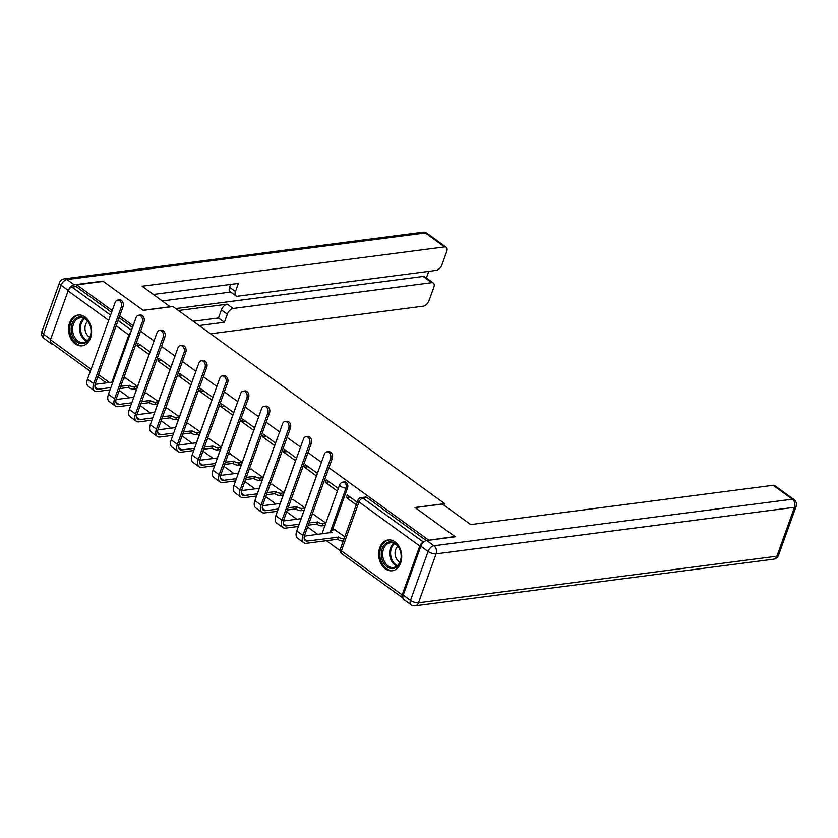 <?xml version="1.0" encoding="UTF-8"?>
<svg xmlns="http://www.w3.org/2000/svg" width="838" height="838" viewBox="0 0 838 838"><rect width="100%" height="100%" fill="white"/><g stroke="black" fill="none" stroke-linecap="round" stroke-linejoin="round"><path stroke-width="1.26" d="M332.372 530.035L347.571 487.81A3.981 2.933 -97.4 0 0 346.125 482.405A3.981 2.933 -97.4 0 0 344.376 481.913L342.91 482.112A3.981 2.933 82.6 0 1 344.659 482.604A3.981 2.933 82.6 0 1 346.104 487.999L329.973 532.811M385.333 568.834A15.524 11.449 -97.4 0 0 392.184 570.762A15.524 11.449 -97.4 0 0 401.612 558.569A15.524 11.449 -97.4 0 0 395.033 541.893A15.524 11.449 -97.4 0 0 388.183 539.965A15.524 11.449 -97.4 0 0 378.745 552.158A15.524 11.449 -97.4 0 0 385.333 568.834M75.242 343.884A15.524 11.449 -97.4 0 0 82.093 345.801A15.524 11.449 -97.4 0 0 91.52 333.618A15.524 11.449 -97.4 0 0 84.942 316.932A15.524 11.449 -97.4 0 0 78.091 315.015A15.524 11.449 -97.4 0 0 68.653 327.208A15.524 11.449 -97.4 0 0 75.242 343.884M119.289 390.393L129.471 397.788M140.208 405.582L150.39 412.966M161.137 420.76L171.319 428.145M182.056 435.938L192.237 443.323M202.985 451.116L213.166 458.501M223.903 466.295L234.085 473.68M244.822 481.473L255.014 488.858M265.751 496.651L275.932 504.036M286.669 511.829L296.851 519.214M307.598 527.008L317.78 534.393M326.453 540.688L340.102 550.587M428.302 540.301L454.95 536.488L414.978 507.493L444.685 503.638L172.953 306.509L143.246 310.374L103.273 281.379L76.761 284.815L112.219 310.542M428.428 539.934L328.925 467.751M321.446 462.325L308.007 452.572M300.528 447.146L287.078 437.394M279.599 431.968L266.159 422.216M258.68 416.79L245.241 407.038M237.762 401.612L224.312 391.859M216.833 386.433L203.393 376.681M195.914 371.255L182.464 361.503M174.985 356.077L161.545 346.324M154.066 340.898L140.616 331.146M133.137 325.72L119.698 315.968M90.336 371.307L50.825 342.648A3.981 2.2 -54 0 1 50.5 339.767L68.098 290.88A3.981 2.2 -54 0 1 72.005 287.088L110.585 315.067M76.761 284.815L76.143 286.544L72.005 287.088M423.494 542.228A3.981 2.2 126 0 0 419.775 545.999L402.167 594.886A3.981 2.2 126 0 0 402.502 597.766A3.981 2.2 126 0 0 402.889 597.955M357.218 502.213L347.194 494.944L346.262 497.542L350.085 497.039M344.774 536.77L334.676 529.731M338.311 488.502L326.275 479.765L325.343 482.363L329.156 481.86M325.867 523.048L313.747 514.553M317.382 473.323L305.346 464.587L304.414 467.185L308.237 466.682M304.948 507.87L292.829 499.375M296.463 458.145L284.428 449.409L283.495 452.007L287.319 451.504M284.019 492.692L271.9 484.196M275.534 442.967L263.499 434.231L262.566 436.828L266.39 436.326M263.101 477.513L250.981 469.018M254.616 427.789L242.58 419.052L241.648 421.65L245.471 421.147M242.182 462.335L230.062 453.84M233.697 412.61L221.661 403.874L220.729 406.472L224.542 405.969M221.253 447.157L209.133 438.662M212.768 397.432L200.732 388.696L199.8 391.294L203.624 390.791M200.334 431.979L188.215 423.483M191.85 382.254L179.814 373.518L178.882 376.115L182.694 375.613M179.405 416.8L167.286 408.305M170.921 367.075L158.885 358.339L157.953 360.937L161.776 360.434M158.487 401.622L146.367 393.127M444.098 505.262L444.685 503.638M150.002 351.897L137.966 343.161L137.034 345.748L140.847 345.256M346.262 497.542L356.286 504.811M137.558 386.444L125.438 377.948M76.143 286.544L111.601 312.27M119.069 317.696L132.519 327.449M426.312 540.583L367.054 497.583A3.981 2.933 -97.4 0 0 365.295 497.091L361.168 497.636A3.981 2.933 82.6 0 1 362.917 498.128L423.599 542.144M325.343 482.363L337.379 491.089M304.414 467.185L316.45 475.911M283.495 452.007L295.531 460.732M262.566 436.828L274.602 445.554M241.648 421.65L253.684 430.376M220.729 406.472L232.755 415.198M199.8 391.294L211.836 400.019M178.882 376.115L190.917 384.841M157.953 360.937L169.988 369.663M137.034 345.748L149.07 354.484M330.56 458.637A4.578 3.373 -97.4 0 0 330.172 453.913A4.578 3.373 -97.4 0 0 326.883 451.86A4.578 3.373 -97.4 0 0 324.39 454.165L296.746 530.946L302.916 535.43L330.56 458.637L332.288 458.417L304.644 535.199A7.458 4.138 126 0 0 305.262 540.594A7.458 4.138 126 0 0 307.305 541.034L338.552 537.148A3.981 1.54 19.8 0 0 343.905 538.74L344.072 538.719M326.883 451.86L328.611 451.64A4.578 3.373 82.6 0 1 331.9 453.693A4.578 3.373 82.6 0 1 332.288 458.417M338.353 537.001L337.546 539.243L306.499 543.275A10.046 5.562 -54 0 1 303.744 542.689A10.046 5.562 -54 0 1 302.916 535.43M343.266 540.96L343.098 540.992A3.981 1.54 -160.2 0 1 337.745 539.389L337.546 539.243M335.022 529.689L331.963 530.087A3.981 1.54 19.8 0 0 330.905 530.684A3.981 1.54 19.8 0 0 331.984 532.371L304.362 536.131M303.744 542.689L297.574 538.216A10.046 5.562 -54 0 1 296.746 530.946M420.844 546.208L403.235 595.095L410.484 600.354L428.082 551.456L420.844 546.208A5.971 3.31 -54 0 1 426.699 540.51L455.348 536.781L415.114 507.598L442.422 504.047L470.726 524.578L773.17 485.286A5.971 3.31 -54 0 1 774.804 485.631L793.984 499.542A5.971 3.31 126 0 0 792.35 499.197L773.17 485.286M410.976 604.659A5.971 5.971 0 0 0 415.25 605.748A5.971 4.4 -97.4 0 0 418.497 602.752L776.91 556.191L794.508 507.294L436.106 553.866L418.497 602.752A5.971 2.305 19.8 0 1 410.484 600.354A5.971 3.31 126 0 0 410.976 604.659L403.727 599.411A5.971 3.31 -54 0 1 403.235 595.095M170.376 306.844L142.125 286.198L444.569 246.906L425.39 232.985L66.988 279.546L74.226 284.805L102.875 281.086L143.109 310.269L170.418 306.729M178.473 310.51L227.266 304.173L233.174 308.447L431.696 282.657L423.106 276.435A5.971 3.31 -54 0 1 424.751 276.781L433.33 283.014A5.971 3.31 126 0 0 431.696 282.657M233.174 308.447A5.971 3.31 126 0 0 227.308 314.156L221.41 309.871A5.971 3.31 -54 0 1 227.266 304.173M199.193 325.542L224.385 322.274L227.308 314.156M210.558 333.786L423.232 306.153A5.971 3.31 126 0 0 429.098 300.454L433.822 287.319A5.971 3.31 126 0 0 433.33 283.014M235.949 295.835L230.041 291.551A5.971 3.31 -54 0 1 229.56 287.245L235.457 291.519A5.971 3.31 126 0 0 235.949 295.835A5.971 3.31 126 0 0 237.583 296.191L436.106 270.391A5.971 3.31 126 0 0 441.972 264.693L446.696 251.568A5.971 3.31 126 0 0 446.204 247.252A5.971 3.31 126 0 0 444.569 246.906M426.374 277.954L428.752 271.355M235.457 291.519L238.38 283.401L153.48 294.431M50.385 342.072A5.971 3.31 126 0 0 51.254 343.706A5.971 3.31 126 0 0 52.784 344.072M74.226 284.805A5.971 3.31 126 0 0 68.779 289.529M175.791 308.562L423.106 276.435M230.701 292.033L162.404 300.905M229.56 287.245L230.576 284.417M193.295 321.268L218.488 317.99L221.41 309.871M218.488 317.99L224.385 322.274M400.302 561.795A13.429 9.909 82.6 0 1 387.051 566.886A13.429 9.909 82.6 0 1 382.191 548.66A13.429 9.909 82.6 0 1 395.442 543.569A13.429 9.909 82.6 0 1 400.302 561.795M383.532 549.058A12.434 9.176 -97.4 0 0 384.59 561.9A12.434 9.176 -97.4 0 0 393.514 567.473A12.434 9.176 -97.4 0 0 400.292 561.219A12.434 9.176 -97.4 0 0 399.234 548.387A12.434 9.176 -97.4 0 0 390.309 542.804A12.434 9.176 -97.4 0 0 383.532 549.058M397.841 546.292A8.851 6.536 -97.4 0 0 395.672 549.55A8.851 6.536 -97.4 0 0 399.904 562.183M389.502 539.902A15.419 11.376 -97.4 0 0 389.261 539.934A15.419 11.376 -97.4 0 0 380.85 547.685A15.419 11.376 -97.4 0 0 382.159 563.607A15.419 11.376 -97.4 0 0 393.232 570.521A15.419 11.376 -97.4 0 0 393.472 570.489M90.211 336.834A13.429 9.909 82.6 0 1 76.96 341.935A13.429 9.909 82.6 0 1 72.099 323.698A13.429 9.909 82.6 0 1 85.35 318.608A13.429 9.909 82.6 0 1 90.211 336.834M73.44 324.107A12.434 9.176 -97.4 0 0 74.498 336.939A12.434 9.176 -97.4 0 0 83.423 342.522A12.434 9.176 -97.4 0 0 90.2 336.268A12.434 9.176 -97.4 0 0 89.142 323.426A12.434 9.176 -97.4 0 0 80.218 317.853A12.434 9.176 -97.4 0 0 73.44 324.107M87.749 321.342A8.851 6.536 -97.4 0 0 85.581 324.589A8.851 6.536 -97.4 0 0 89.813 337.222M79.17 314.973L79.39 314.952A15.419 11.376 -97.4 0 0 79.17 314.973A15.419 11.376 -97.4 0 0 70.759 322.735A15.419 11.376 -97.4 0 0 72.068 338.646A15.419 11.376 -97.4 0 0 83.14 345.57A15.419 11.376 -97.4 0 0 83.381 345.528L83.14 345.57M309.631 443.459A4.578 3.373 -97.4 0 0 309.243 438.735A4.578 3.373 -97.4 0 0 305.964 436.682A4.578 3.373 -97.4 0 0 303.461 438.986L275.817 515.768L281.987 520.251L309.631 443.459L311.369 443.239L283.726 520.021A7.458 4.138 126 0 0 284.333 525.416A7.458 4.138 126 0 0 286.387 525.855L299.176 524.19M305.964 436.682L307.693 436.462A4.578 3.373 82.6 0 1 310.982 438.515A4.578 3.373 82.6 0 1 311.369 443.239M309.075 522.902L317.633 521.969A3.981 1.54 19.8 0 0 322.976 523.561L325.814 523.195M317.434 521.823L316.617 524.064L308.269 525.154M325.008 525.436L322.169 525.814A3.981 1.54 -160.2 0 1 316.827 524.211L316.617 524.064M314.093 514.511L311.998 514.783M283.433 520.953L301.167 518.649M298.37 526.432L285.58 528.097A10.046 5.562 -54 0 1 282.815 527.511A10.046 5.562 -54 0 1 281.987 520.251M282.815 527.511L276.645 523.038A10.046 5.562 -54 0 1 275.817 515.768M288.712 428.281A4.578 3.373 -97.4 0 0 288.324 423.557A4.578 3.373 -97.4 0 0 285.035 421.504A4.578 3.373 -97.4 0 0 282.542 423.808L254.899 500.59L261.068 505.073L288.712 428.281L290.44 428.061L262.797 504.843A7.458 4.138 126 0 0 263.415 510.237A7.458 4.138 126 0 0 265.468 510.677L278.258 509.012M285.035 421.504L286.774 421.284A4.578 3.373 82.6 0 1 290.053 423.337A4.578 3.373 82.6 0 1 290.44 428.061M288.146 507.723L296.704 506.781A3.981 1.54 19.8 0 0 302.057 508.383L304.896 508.017M296.505 506.644L295.699 508.886L287.34 509.975M304.089 510.258L301.251 510.635A3.981 1.54 -160.2 0 1 295.898 509.033L295.699 508.886M293.174 499.333L291.079 499.605M262.514 505.775L280.248 503.47M277.441 511.253L264.651 512.919A10.046 5.562 -54 0 1 261.896 512.332A10.046 5.562 -54 0 1 261.068 505.073M261.896 512.332L255.726 507.849A10.046 5.562 -54 0 1 254.899 500.59M267.793 413.103A4.578 3.373 -97.4 0 0 267.395 408.378A4.578 3.373 -97.4 0 0 264.117 406.325A4.578 3.373 -97.4 0 0 261.624 408.63L233.97 485.412L240.139 489.895L267.793 413.103L269.522 412.883L241.878 489.664A7.458 4.138 126 0 0 242.486 495.059A7.458 4.138 126 0 0 244.539 495.499L257.329 493.833M264.117 406.325L265.845 406.105A4.578 3.373 82.6 0 1 269.134 408.158A4.578 3.373 82.6 0 1 269.522 412.883M267.228 492.545L275.786 491.602A3.981 1.54 19.8 0 0 281.128 493.205L283.967 492.838M275.587 491.466L274.78 493.708L266.421 494.797M283.16 495.08L280.321 495.457A3.981 1.54 -160.2 0 1 274.979 493.854L274.78 493.708M272.245 484.155L270.15 484.427M241.585 490.597L259.33 488.292M256.522 496.075L243.732 497.741A10.046 5.562 -54 0 1 240.967 497.154A10.046 5.562 -54 0 1 240.139 489.895M240.967 497.154L234.797 492.671A10.046 5.562 -54 0 1 233.97 485.412M246.864 397.924A4.578 3.373 -97.4 0 0 246.477 393.2A4.578 3.373 -97.4 0 0 243.188 391.147A4.578 3.373 -97.4 0 0 240.695 393.451L213.051 470.233L219.221 474.717L246.864 397.924L248.593 397.704L220.949 474.486A7.458 4.138 126 0 0 221.567 479.881A7.458 4.138 126 0 0 223.62 480.321L236.41 478.655M243.188 391.147L244.926 390.927A4.578 3.373 82.6 0 1 248.205 392.98A4.578 3.373 82.6 0 1 248.593 397.704M246.299 477.367L254.857 476.424A3.981 1.54 19.8 0 0 260.209 478.027L263.048 477.66M254.658 476.277L253.851 478.529L245.492 479.619M262.242 479.902L259.403 480.279A3.981 1.54 -160.2 0 1 254.05 478.676L253.851 478.529M251.327 468.976L249.232 469.249M220.666 475.418L238.401 473.114M235.604 480.897L222.803 482.562A10.046 5.562 -54 0 1 220.048 481.976A10.046 5.562 -54 0 1 219.221 474.717M220.048 481.976L213.879 477.492A10.046 5.562 -54 0 1 213.051 470.233M225.946 382.746A4.578 3.373 -97.4 0 0 225.558 378.022A4.578 3.373 -97.4 0 0 222.269 375.969A4.578 3.373 -97.4 0 0 219.776 378.273L192.132 455.055L198.302 459.528L225.946 382.746L227.674 382.526L200.031 459.308A7.458 4.138 126 0 0 200.638 464.702A7.458 4.138 126 0 0 202.691 465.132L215.481 463.477M222.269 375.969L223.997 375.749A4.578 3.373 82.6 0 1 227.287 377.802A4.578 3.373 82.6 0 1 227.674 382.526M225.38 462.188L233.938 461.246A3.981 1.54 19.8 0 0 239.291 462.848L242.13 462.482M233.739 461.099L232.933 463.351L224.574 464.43M241.313 464.723L238.474 465.1A3.981 1.54 -160.2 0 1 233.132 463.498L232.933 463.351M230.398 453.798L228.303 454.07M199.748 460.24L217.482 457.936M214.675 465.719L201.885 467.384A10.046 5.562 -54 0 1 199.119 466.797A10.046 5.562 -54 0 1 198.302 459.528M199.119 466.797L192.95 462.314A10.046 5.562 -54 0 1 192.132 455.055M205.017 367.568A4.578 3.373 -97.4 0 0 204.629 362.844A4.578 3.373 -97.4 0 0 201.34 360.79A4.578 3.373 -97.4 0 0 198.847 363.095L171.203 439.877L177.373 444.35L205.017 367.568L206.756 367.348L179.102 444.13A7.458 4.138 126 0 0 179.72 449.524A7.458 4.138 126 0 0 181.773 449.954L194.563 448.299M201.34 360.79L203.079 360.57A4.578 3.373 82.6 0 1 206.358 362.624A4.578 3.373 82.6 0 1 206.756 367.348M204.462 447.01L213.02 446.067A3.981 1.54 19.8 0 0 218.362 447.67L221.201 447.303M212.81 445.921L212.004 448.173L203.644 449.252M220.394 449.545L217.555 449.912A3.981 1.54 -160.2 0 1 212.203 448.32L212.004 448.173M209.479 438.62L207.384 438.892M178.819 445.062L196.553 442.757M193.756 450.54L180.966 452.206A10.046 5.562 -54 0 1 178.201 451.619A10.046 5.562 -54 0 1 177.373 444.35M178.201 451.619L172.031 447.136A10.046 5.562 -54 0 1 171.203 439.877M184.098 352.389A4.578 3.373 -97.4 0 0 183.711 347.665A4.578 3.373 -97.4 0 0 180.421 345.612A4.578 3.373 -97.4 0 0 177.928 347.917L150.285 424.698L156.455 429.171L184.098 352.389L185.827 352.159L158.183 428.951A7.458 4.138 126 0 0 158.801 434.346A7.458 4.138 126 0 0 160.844 434.775L173.634 433.12M180.421 345.612L182.15 345.382A4.578 3.373 82.6 0 1 185.439 347.435A4.578 3.373 82.6 0 1 185.827 352.159M183.532 431.832L192.091 430.889A3.981 1.54 19.8 0 0 197.443 432.492L200.282 432.125M191.892 430.742L191.085 432.995L182.726 434.074M199.465 434.367L196.626 434.733A3.981 1.54 -160.2 0 1 191.284 433.141L191.085 432.995M188.55 423.431L186.455 423.714M157.9 429.884L175.634 427.579M172.827 435.362L160.037 437.027A10.046 5.562 -54 0 1 157.282 436.441A10.046 5.562 -54 0 1 156.455 429.171M157.282 436.441L151.112 431.958A10.046 5.562 -54 0 1 150.285 424.698M163.169 337.211A4.578 3.373 -97.4 0 0 162.782 332.487A4.578 3.373 -97.4 0 0 159.503 330.434A4.578 3.373 -97.4 0 0 156.999 332.738L129.356 409.52L135.526 413.993L163.169 337.211L164.908 336.981L137.264 413.773A7.458 4.138 126 0 0 137.872 419.168A7.458 4.138 126 0 0 139.925 419.597L152.715 417.942M159.503 330.434L161.231 330.203A4.578 3.373 82.6 0 1 164.52 332.257A4.578 3.373 82.6 0 1 164.908 336.981M162.614 416.654L171.172 415.711A3.981 1.54 19.8 0 0 176.514 417.314L179.353 416.947M170.962 415.564L170.156 417.816L161.797 418.895M178.546 419.189L175.708 419.555A3.981 1.54 -160.2 0 1 170.365 417.963L170.156 417.816M167.631 408.253L165.536 408.525M136.971 414.705L154.705 412.401M151.908 420.184L139.118 421.849A10.046 5.562 -54 0 1 136.353 421.263A10.046 5.562 -54 0 1 135.526 413.993M136.353 421.263L130.183 416.779A10.046 5.562 -54 0 1 129.356 409.52M142.251 322.033A4.578 3.373 -97.4 0 0 141.863 317.309A4.578 3.373 -97.4 0 0 138.574 315.256A4.578 3.373 -97.4 0 0 136.081 317.56L108.437 394.342L114.607 398.815L142.251 322.033L143.979 321.802L116.335 398.595A7.458 4.138 126 0 0 116.953 403.989A7.458 4.138 126 0 0 118.996 404.419L131.796 402.764M138.574 315.256L140.302 315.025A4.578 3.373 82.6 0 1 143.591 317.078A4.578 3.373 82.6 0 1 143.979 321.802M141.685 401.475L150.243 400.533A3.981 1.54 19.8 0 0 155.596 402.135L158.434 401.769M150.044 400.386L149.237 402.638L140.878 403.717M157.628 404.01L154.789 404.377A3.981 1.54 -160.2 0 1 149.436 402.785L149.237 402.638M146.713 393.074L144.607 393.347M116.053 399.527L133.787 397.222M130.979 405.005L118.189 406.671A10.046 5.562 -54 0 1 115.435 406.084A10.046 5.562 -54 0 1 114.607 398.815M115.435 406.084L109.265 401.601A10.046 5.562 -54 0 1 108.437 394.342M121.321 306.855A4.578 3.373 -97.4 0 0 120.934 302.13A4.578 3.373 -97.4 0 0 117.655 300.077A4.578 3.373 -97.4 0 0 115.152 302.382L87.508 379.164L93.678 383.636L121.321 306.855L123.06 306.624L95.417 383.416A7.458 4.138 126 0 0 96.024 388.811A7.458 4.138 126 0 0 98.077 389.241L110.867 387.585M117.655 300.077L119.384 299.847A4.578 3.373 82.6 0 1 122.673 301.9A4.578 3.373 82.6 0 1 123.06 306.624M120.766 386.297L129.324 385.354A3.981 1.54 19.8 0 0 134.667 386.957L137.505 386.59M129.125 385.208L128.308 387.46L119.96 388.539M136.699 388.832L133.86 389.199A3.981 1.54 -160.2 0 1 128.518 387.606L128.308 387.46M125.784 377.896L123.689 378.168M95.123 384.349L112.858 382.044M110.061 389.827L97.271 391.493A10.046 5.562 -54 0 1 94.505 390.906A10.046 5.562 -54 0 1 93.678 383.636M94.505 390.906L88.336 386.423A10.046 5.562 -54 0 1 87.508 379.164M347.571 487.81L346.104 487.999A3.981 1.54 -160.2 0 1 340.752 486.396A3.981 1.54 19.8 0 1 339.673 484.71L322.075 533.596A3.981 1.54 19.8 0 0 322.043 533.837M111.863 382.18L128.853 334.959L116.168 325.762M108.689 320.336L68.098 290.88M50.5 339.767L91.091 369.223M98.57 374.649L109.39 382.495M419.775 545.999L359.01 501.931L341.412 550.817L402.167 594.886M301.146 518.418L318.754 469.531A3.981 1.54 19.8 0 0 318.733 469.888M280.227 503.24L297.825 454.353A3.981 1.54 19.8 0 0 297.804 454.709M259.309 488.062L276.907 439.175A3.981 1.54 19.8 0 0 276.886 439.531M238.38 472.883L255.978 423.997A3.981 1.54 19.8 0 0 255.957 424.342M217.461 457.705L235.059 408.818A3.981 1.54 19.8 0 0 235.038 409.164M196.532 442.527L214.13 393.63A3.981 1.54 19.8 0 0 214.109 393.986M175.613 427.349L193.211 378.451A3.981 1.54 19.8 0 0 193.19 378.807M154.684 412.17L172.293 363.273A3.981 1.54 19.8 0 0 172.272 363.629M133.766 396.982L151.364 348.095A3.981 1.54 19.8 0 0 151.343 348.451M367.054 497.583L362.917 498.128A3.981 2.2 -54 0 0 359.01 501.931A3.981 1.54 -160.2 0 1 357.931 500.234L340.333 549.12A3.981 3.981 0 0 0 341.736 553.688L402.502 597.766M118.064 320.493L131.514 330.245M130.833 332.131A3.981 2.2 -54 0 0 128.853 334.959A3.981 1.54 19.8 0 0 129.639 335.451M341.736 553.688A3.981 2.2 126 0 1 341.412 550.817A3.981 1.54 -160.2 0 1 340.333 549.12M337.745 539.389L338.552 537.148M304.204 538.782L307.305 541.034M343.098 540.992L343.905 538.74M426.699 540.51L433.948 545.758L792.35 499.197A5.971 4.4 -97.4 0 1 794.508 507.294A5.971 2.305 19.8 0 0 796.1 506.403L778.502 555.29A5.971 2.305 -160.2 0 1 776.91 556.191A5.971 4.4 -97.4 0 1 773.652 559.187A5.971 5.971 0 0 0 778.502 555.29M433.948 545.758A5.971 3.31 126 0 0 428.082 551.456A5.971 2.305 -160.2 0 0 436.106 553.866A5.971 4.4 -97.4 0 0 433.948 545.758M68.276 290.44L61.122 285.255L43.524 334.142L50.657 339.317M427.024 233.341A5.971 5.971 0 0 0 422.75 232.252A5.971 4.4 -97.4 0 1 425.39 232.985A5.971 3.31 -54 0 1 427.024 233.341L446.204 247.252M44.016 338.458A5.971 3.31 -54 0 1 43.524 334.142A5.971 2.305 19.8 0 1 41.9 331.597A5.971 5.971 0 0 0 44.016 338.458L51.254 343.706M64.348 278.813A5.971 5.971 0 0 0 59.498 282.71A5.971 2.305 -160.2 0 0 61.122 285.255A5.971 3.31 -54 0 1 66.988 279.546A5.971 4.4 -97.4 0 0 64.348 278.813L422.75 232.252M396.866 566.09A12.434 9.176 82.6 0 1 390.477 548.157A12.434 9.176 82.6 0 1 393.902 543.286M394.635 543.621A12.036 8.872 -97.4 0 0 391.409 548.272A12.036 8.872 -97.4 0 0 397.495 565.577M86.775 341.139A12.434 9.176 82.6 0 1 80.375 323.206A12.434 9.176 82.6 0 1 83.81 318.335M84.544 318.67A12.036 8.872 -97.4 0 0 81.317 323.311A12.036 8.872 -97.4 0 0 87.403 340.626M316.827 524.211L317.633 521.969M283.286 523.603L286.387 525.855M322.169 525.814L322.976 523.561M295.898 509.033L296.704 506.781M262.357 508.425L265.468 510.677M301.251 510.635L302.057 508.383M274.979 493.854L275.786 491.602M241.438 493.247L244.539 495.499M280.321 495.457L281.128 493.205M254.05 478.676L254.857 476.424M220.52 478.069L223.62 480.321M259.403 480.279L260.209 478.027M233.132 463.498L233.938 461.246M199.591 462.89L202.691 465.132M238.474 465.1L239.291 462.848M212.203 448.32L213.02 446.067M178.672 447.712L181.773 449.954M217.555 449.912L218.362 447.67M191.284 433.141L192.091 430.889M157.743 432.534L160.844 434.775M196.626 434.733L197.443 432.492M170.365 417.963L171.172 415.711M136.824 417.355L139.925 419.597M175.708 419.555L176.514 417.314M149.436 402.785L150.243 400.533M115.895 402.177L118.996 404.419M154.789 404.377L155.596 402.135M128.518 387.606L129.324 385.354M94.977 386.988L98.077 389.241M133.86 389.199L134.667 386.957M342.91 482.112A3.981 3.981 0 0 0 339.673 484.71M319.142 468.725A3.981 3.981 0 0 0 318.754 469.531M298.223 453.547A3.981 3.981 0 0 0 297.825 454.353M277.294 438.368A3.981 3.981 0 0 0 276.907 439.175M256.376 423.19A3.981 3.981 0 0 0 255.978 423.997M235.457 408.012A3.981 3.981 0 0 0 235.059 408.818M214.528 392.833A3.981 3.981 0 0 0 214.13 393.63M193.609 377.655A3.981 3.981 0 0 0 193.211 378.451M172.68 362.477A3.981 3.981 0 0 0 172.293 363.273M151.762 347.299A3.981 3.981 0 0 0 151.364 348.095M97.816 376.733L106.311 382.893M361.168 497.636A3.981 3.981 0 0 0 357.931 500.234M330.141 532.79L330.905 530.684M796.1 506.403A5.971 5.971 0 0 0 793.984 499.542M415.25 605.748L773.652 559.187M41.9 331.597L59.498 282.71"/></g></svg>

